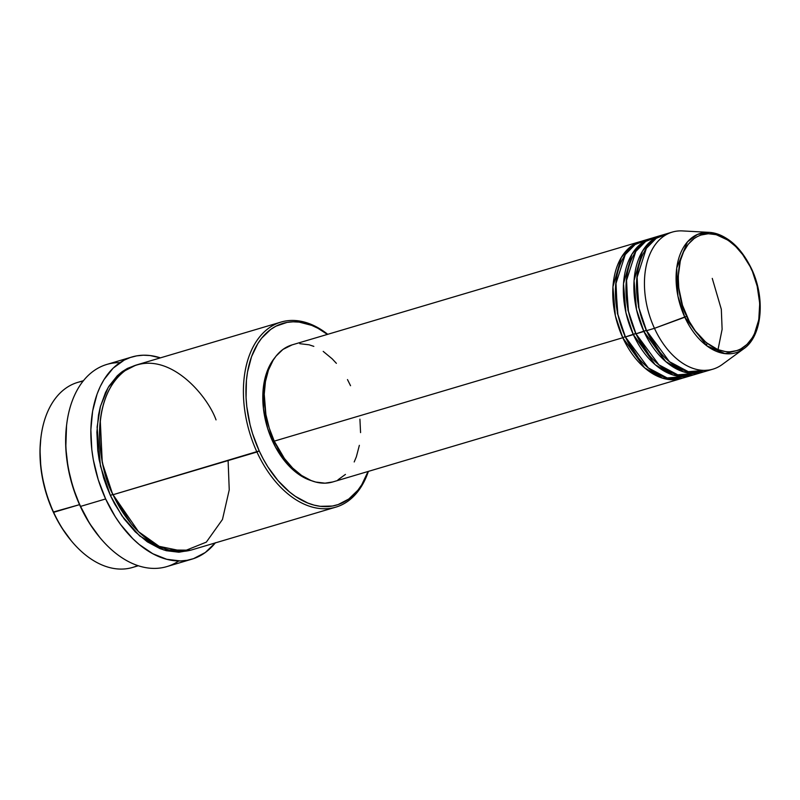 <?xml version="1.0" encoding="UTF-8"?>
<svg xmlns="http://www.w3.org/2000/svg" width="800" height="800" viewBox="0 0 800 800"><rect width="100%" height="100%" fill="white"/><g stroke="black" fill="none" stroke-linecap="round" stroke-linejoin="round"><path stroke-width="1.2" d="M708.9 370.05L688.34 371.68L669.45 361.68L646.54 330.68L654.46 328.33L646.54 330.68A71.49 45.57 73.5 0 1 664.35 234.44A71.49 45.57 73.5 0 1 668.4 233.55L656.23 238.28L646.36 248.34L636.83 278.09L638.98 308.09L646.54 330.68A71.49 45.57 73.5 0 0 705.02 371.51L712.94 369.16A71.49 45.57 -106.5 0 1 654.46 328.33L686.71 316.26C678.12 301.34 670.51 256.69 694.08 238.58C718.33 221.95 745.32 252.52 751.32 269.32C759.91 284.23 767.51 328.89 743.94 346.99C719.69 363.62 692.7 333.05 686.71 316.26L684.81 317.22L706.87 345.86L725.08 353.64L743.74 348.78A62.26 39.69 -106.5 0 1 684.81 317.22L654.46 328.33A71.49 45.57 73.5 0 0 722.12 364.58L743.74 348.78C762.22 336.16 765.61 298.21 751.62 268.97L757.16 286.07L759.72 303.39L758.78 319.8L754.41 333.89L752.25 337.85L746.99 344.43L740.66 349.03L737.16 350.53L729.68 351.85L725.77 351.66L717.79 349.58L706 342.42L695.34 330.98L689.31 321.46L682.46 305.23L678.77 287.93L678.22 276.54L680.33 260.76L683.62 251.69L688.26 244.2L694.08 238.58L697.37 236.55L700.86 235.05L708.34 233.73L716.23 234.68L728.17 240.26L735.75 246.54L742.69 254.6L751.62 268.97C740.69 246.59 726.55 234.39 709.2 232.37A62.26 39.69 -106.5 0 1 751.26 268.94L751.62 268.97M625.05 336.65L638.5 358.04L625.05 336.65L622.78 337.73L615.38 315.85L612.93 286.84L621.32 257.41L630.41 246.83L641.92 241.13A71.49 45.57 -106.5 0 0 640.59 241.49A71.49 45.57 -106.5 0 0 622.78 337.73L274.26 441.14A71.49 45.57 73.5 0 0 332.74 481.96L681.26 378.56A71.49 45.57 -106.5 0 1 622.78 337.73L625.05 336.65L617.38 313.21L615.94 282.01L617.38 313.21L625.26 336.59M687.78 376.32L667.22 377.95L648.33 367.94L625.42 336.95A71.49 45.57 73.5 0 1 643.23 240.71A71.49 45.57 73.5 0 1 647.28 239.81L635.11 244.54L625.24 254.6L615.7 284.35L617.86 314.36L625.42 336.95A71.49 45.57 73.5 0 0 683.9 377.77L691.82 375.42A71.49 45.57 -106.5 0 1 633.34 334.6L625.94 312.72L623.5 283.71L631.88 254.28L640.97 243.7L652.48 238A71.49 45.57 -106.5 0 0 651.15 238.36A71.49 45.57 -106.5 0 0 633.34 334.6L625.42 336.95L635.61 333.52L633.34 334.6L655.17 364.69L673.14 375.04L693.13 375A71.49 45.57 -106.5 0 1 691.82 375.42M626.5 278.87L627.94 310.07L635.61 333.52L627.94 310.07L626.5 278.87M698.34 373.18L677.78 374.82L658.89 364.81L635.98 333.82A71.49 45.57 73.5 0 1 653.79 237.57A71.49 45.57 73.5 0 1 657.84 236.68L645.67 241.41L635.8 251.47L626.26 281.22L628.42 311.22L635.98 333.82A71.49 45.57 73.5 0 0 694.46 374.64L702.38 372.29A71.49 45.57 -106.5 0 1 643.9 331.47L636.5 309.58L634.06 280.58L642.44 251.14L651.53 240.56L663.04 234.86A71.49 45.57 -106.5 0 0 661.71 235.22A71.49 45.57 -106.5 0 0 643.9 331.47L635.98 333.82L646.17 330.38L643.9 331.47L665.74 361.56L683.7 371.91L703.69 371.87A71.49 45.57 -106.5 0 1 702.38 372.29M637.06 275.74L638.5 306.94L646.17 330.38L638.5 306.94L637.06 275.74M83.41 380.7L77.69 382.4A96.51 61.52 73.5 0 0 53.64 512.33L79.53 504.65L53.27 512.03A94.72 60.38 73.5 0 0 71.07 540.54L71.77 541.38A96.51 61.52 -106.5 0 1 53.64 512.33A96.51 61.52 73.5 0 0 132.59 567.44L138.31 565.75M137.69 565.54A96.51 61.52 -106.5 0 1 71.77 541.38M216.04 419.89C206.49 393.11 163.46 344.38 124.8 370.89C87.23 399.75 99.35 470.93 113.05 494.71L259.22 450.93A94.72 60.38 -106.5 0 1 256.95 345.06A94.72 60.38 -106.5 0 1 327.4 334.41L317.92 328.28L311.67 325.36L299.19 322.11L293.07 321.81L287.11 322.39L275.9 326.21L270.75 329.4L261.64 338.19L257.76 343.71L251.53 356.72L247.54 371.95L246.44 380.2L246.06 397.62L246.8 406.61L250.07 424.73L252.58 433.68L259.22 450.93L263.29 459.06L267.8 466.77L277.99 480.59L289.41 491.86L295.44 496.4L307.85 503.06L314.12 505.13L320.34 506.32L332.42 506.03L338.16 504.56L348.77 499.02L357.88 490.23L361.76 484.71L368.07 471.48A94.72 60.38 -106.5 0 1 259.22 450.93L256.94 452.01A96.51 61.52 73.5 0 0 368.39 471.38A96.51 61.52 -106.5 0 1 335.89 507.12A96.51 61.52 -106.5 0 1 256.94 452.01L113.05 494.71A96.51 61.52 73.5 0 0 192 549.82L335.89 507.12M99.7 537.34L89.58 523.43L80.56 506.4A105.44 67.21 -106.5 0 1 66.67 424.55A105.44 67.21 -106.5 0 1 119.94 362.65A105.44 67.21 73.5 0 0 106.83 364.43A105.44 67.21 73.5 0 0 80.56 506.4L80.19 506.1A103.66 66.07 73.5 0 0 99.66 537.29L100.37 538.13A105.44 67.21 -106.5 0 1 80.56 506.4A105.44 67.21 73.5 0 0 166.81 566.61L191.9 559.17A105.44 67.21 -106.5 0 1 105.64 498.95L80.56 506.4L105.64 498.95A105.44 67.21 -106.5 0 1 131.91 356.99A105.44 67.21 -106.5 0 1 160.41 357.86L150.13 355.55L143.32 355.21L136.68 355.87L130.29 357.51L124.2 360.12L113.17 368.13L104.02 379.6L100.25 386.5L97.08 394.08L92.64 411.03L90.86 429.78L91.81 449.62L93.3 459.71L98.25 479.75L105.64 498.95L115.19 516.59L120.67 524.6L132.75 538.63L139.25 544.52L152.82 553.74L166.75 559.29L180.49 560.95L187.13 560.29L193.52 558.65L205.33 552.49L215.47 542.7M178.78 560.96A105.44 67.21 -106.5 0 1 100.37 538.13M112.68 494.41L110.41 495.49L100.44 466.07L97.1 427.09L100.44 406.29L108.22 387.42L120.36 373.05L135.78 365.19L127.4 368.42L122.16 371.67L117.3 375.75L108.92 386.25L105.48 392.56L100.25 407.02L98.51 415.02L96.88 432.18L97.75 450.34L99.12 459.57L103.64 477.91L106.76 486.84L110.41 495.49L112.68 494.41L130.83 523.33L112.68 494.41L102.27 462.63L100.27 420.34M332.78 481.95L325 483.17L315.69 482.04L310.96 480.49L301.59 475.46L292.64 468.04L284.44 458.53L274.26 441.14L622.78 337.73L644.61 367.82L662.57 378.17L682.57 378.13A71.49 45.57 -106.5 0 1 681.26 378.56M272.57 441.23A69.7 44.43 73.5 0 0 311.51 480.7L299.22 474.69L294.78 471.35L286.39 463.06L275.56 447.22L267.68 428.54L263.43 408.62L263.17 389.19L266.91 371.91L271.5 362.33L274.97 357.53A69.7 44.43 73.5 0 0 272.57 441.23L274.09 440.78L272.57 441.23M215.31 542.9A105.44 67.21 -106.5 0 1 191.9 559.17M709.2 232.37L697.49 234.41L687.42 241.89L676.71 268.08L677.93 296.14L684.81 317.22A62.26 39.69 -106.5 0 1 709.2 232.37L682.46 230.92A71.49 45.57 73.5 0 0 654.46 328.33A71.49 45.57 -106.5 0 1 672.27 232.09L664.35 234.44M71.11 540.58L61.86 527.87L57.34 520.17L53.27 512.03L46.63 494.78L42.19 476.78L40.85 467.72L40 449.89L40.81 438.41M66.67 424.55L66.53 425.63A103.66 66.07 73.5 0 0 80.19 506.1L72.92 487.22L68.06 467.52L65.79 447.76L66.55 425.53M190.84 550.13L178.92 552.23L166.34 550.71L159.96 548.61L147.31 541.82L135.22 531.81L124.16 518.96L114.55 503.78L110.41 495.49L121.95 515.87L139.7 535.95L163.78 549.97L190.67 550.19M280.99 322.08A96.51 61.52 -106.5 0 1 327.73 334.31A96.51 61.52 73.5 0 0 255.02 343.49A96.51 61.52 73.5 0 0 256.94 452.01A96.51 61.52 -106.5 0 1 280.99 322.08L137.09 364.78A96.51 61.52 73.5 0 0 113.05 494.71L138.52 531.66L159.16 546.33L183.37 551.36L206.33 542.13L222.47 519.47L229.24 489.86L228.11 460.57M359.92 419.16L360.57 432.61M359.36 445.33L356.35 456.82L354.2 461.96M345.44 474.41L337.96 479.84M640.59 241.49L292.07 344.89A71.49 45.57 73.5 0 0 274.26 441.14L269.25 428.12L265.89 414.54L264.24 394.24L265.45 381.53L268.46 370.04L273.16 360.22L276.09 356.06L282.96 349.42L292.11 344.88M299.8 343.69L309.12 344.81L313.84 346.37M323.21 351.4L332.17 358.82L336.38 363.33M347.48 379.58L350.55 385.72M40.93 437.42L40.8 438.51A94.72 60.38 73.5 0 0 53.27 512.03L53.64 512.33A96.51 61.52 -106.5 0 1 40.93 437.42A96.51 61.52 -106.5 0 1 83 381.22M646.17 330.38L659.62 351.77L646.38 330.33M718.01 349.66L722.12 329.29L721.32 309.3L712.27 278.4M635.61 333.52L649.06 354.91L635.82 333.46M644.41 242.3L642.42 242.81M120.95 374.03L119.28 373.95M653.79 237.57L661.71 235.22M106.83 364.43L131.91 356.99M643.23 240.71L651.15 238.36M714.6 350.54L715.35 348.5M706.54 345.61L707.06 343.27"/></g></svg>
